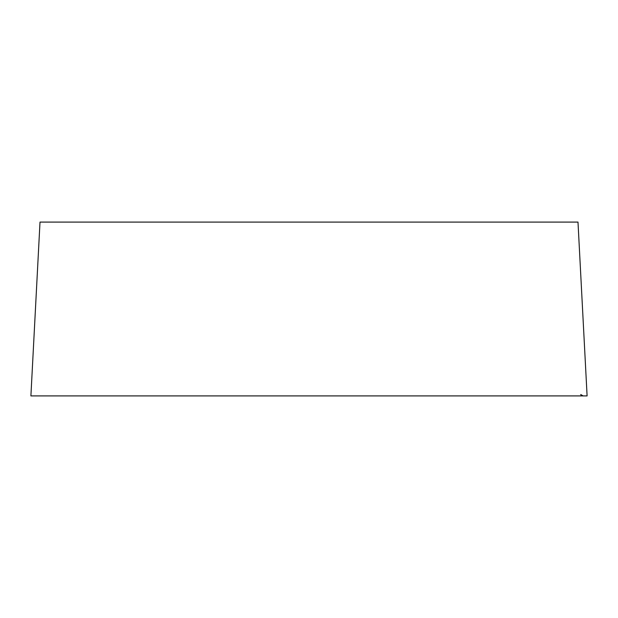 <?xml version="1.0" encoding="UTF-8"?>
<svg xmlns="http://www.w3.org/2000/svg" width="618" height="618" viewBox="0 0 618 618"><rect width="100%" height="100%" fill="white"/><g stroke="black" fill="none" stroke-linecap="round" stroke-linejoin="round"><path stroke-width="0.93" d="M40.008 222.094L577.992 222.094L587.1 395.906L30.9 395.906L40.008 222.094M577.992 222.094L587.1 395.906M580.735 394.547A2.781 2.781 -90 0 0 583.122 395.906L580.735 394.523"/></g></svg>
